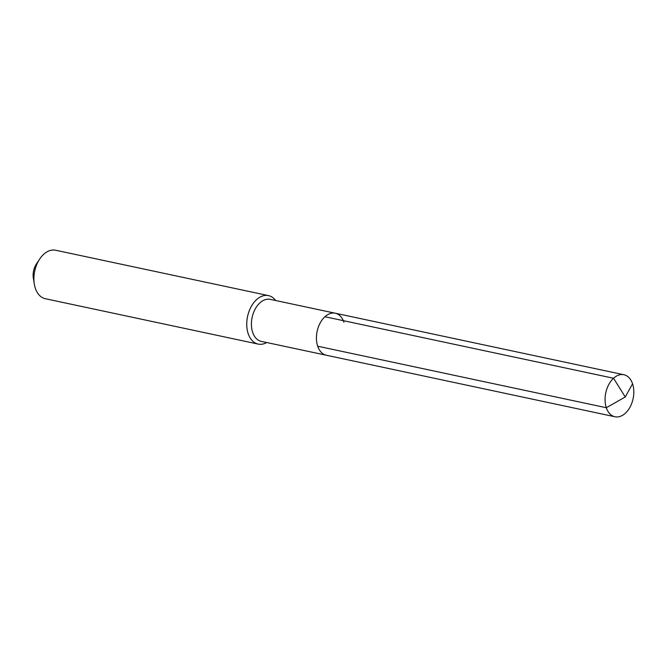<?xml version="1.0" encoding="UTF-8"?>
<svg xmlns="http://www.w3.org/2000/svg" width="667" height="667" viewBox="0 0 667 667"><rect width="100%" height="100%" fill="white"/><g stroke="black" fill="none" stroke-linecap="round" stroke-linejoin="round"><path stroke-width="1" d="M343.939 322.253A21.477 13.974 102 0 0 335.293 313.223L270.268 299.366A21.477 13.974 102 0 0 255.102 309.213A21.477 13.974 102 0 0 252.668 332.358A21.477 13.974 -78 0 0 261.314 341.379L326.338 355.236A21.477 13.974 -78 0 1 317.692 346.215A21.477 13.974 102 0 1 320.127 323.07A21.477 13.974 102 0 1 335.293 313.223A21.477 13.974 102 0 0 320.127 323.07A21.477 13.974 102 0 0 317.692 346.215A21.477 13.974 -78 0 0 326.338 355.236L614.966 416.758A21.477 13.974 -78 0 1 606.32 407.729L317.692 346.215M275.688 300.525A24.779 16.125 102 0 0 268.509 295.614A24.779 16.125 102 0 0 251 306.978A24.779 16.125 102 0 0 248.199 333.675A24.779 16.125 -78 0 0 258.179 344.089A24.779 16.125 -78 0 0 266.733 342.53M258.179 344.089L45.323 298.716A24.779 16.125 -78 0 1 35.351 288.302A24.779 16.125 102 0 1 34.309 284.084A24.779 16.125 102 0 1 39.636 259.113A24.779 16.125 102 0 1 55.661 250.242L268.509 295.614M39.636 259.113L36.368 264.074A14.04 9.138 102 0 0 33.35 278.222L34.309 284.084M324.929 316.733L613.548 378.256L625.246 396.99L632.566 383.767A21.477 13.974 102 0 0 623.92 374.746A21.477 13.974 102 0 0 608.746 384.592A21.477 13.974 102 0 0 606.32 407.729L625.246 396.99L632.566 383.767A21.477 13.974 -78 0 1 630.132 406.912A21.477 13.974 -78 0 1 614.966 416.758M335.293 313.223L623.92 374.746"/></g></svg>

